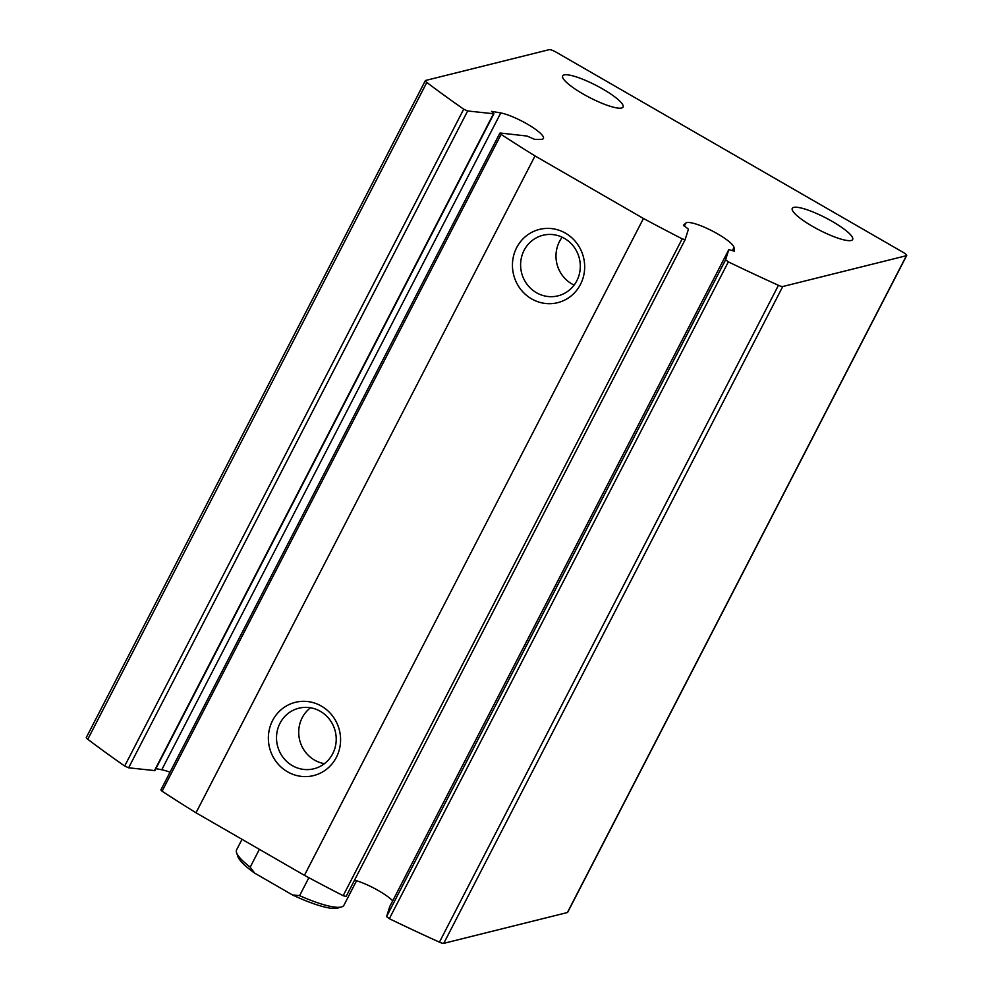 <?xml version="1.0" encoding="UTF-8"?>
<svg xmlns="http://www.w3.org/2000/svg" width="993" height="993" viewBox="0 0 993 993"><rect width="100%" height="100%" fill="white"/><g stroke="black" fill="none" stroke-linecap="round" stroke-linejoin="round"><path stroke-width="1.49" d="M734.001 247.468A27.171 5.511 -152.7 0 0 711.422 230.525A27.171 5.511 -152.7 0 0 685.865 223.053L683.432 225.237L688.434 229.172L685.12 239.673L682.191 238.841A452.907 91.84 -152.7 0 1 643.452 218.485L535.028 155.938A452.907 91.84 -152.7 0 1 501.105 134.39L500.335 133.037L527.01 136.041L534.656 139.355L540.8 139.368A27.171 5.511 -152.7 0 0 543.419 138.437A27.171 5.511 -152.7 0 0 528.835 124.981A27.171 5.511 -152.7 0 0 500.782 112.929L491.547 111.353L493.893 113.785L154.883 770.618L128.631 767.8L124.684 766.025A452.907 91.84 -152.7 0 1 87.781 739.288A6.045 1.229 -152.7 0 1 86.317 737.476L425.339 80.644A6.045 1.229 -152.7 0 1 425.6 80.47L549.253 49.65A6.045 1.229 -152.7 0 1 556.117 52.157L903.071 252.309A6.045 1.229 -152.7 0 1 906.683 255.524A6.045 1.229 -152.7 0 1 906.423 255.697L782.757 286.518A6.045 1.229 -152.7 0 1 778.45 285.314A452.907 91.84 -152.7 0 1 728.353 261.867L725.598 259.781L728.8 249.653L734.547 251.217L734.001 247.468L732.325 250.72M493.893 113.785L467.653 110.968L463.706 109.18A452.907 91.84 -152.7 0 1 426.804 82.444A6.045 1.229 -152.7 0 1 425.339 80.644M906.683 255.524L567.661 912.356A6.045 1.229 -152.7 0 1 567.4 912.53L443.747 943.35A6.045 1.229 -152.7 0 1 439.427 942.146A452.907 91.84 -152.7 0 1 389.33 918.699L386.587 916.613L389.802 906.448M354.526 880.17A27.171 5.511 -152.7 0 1 392.707 900.825M346.098 896.505L685.12 239.673L346.098 896.505L343.168 895.686A452.907 91.84 -152.7 0 1 304.429 875.33L196.006 812.783A452.907 91.84 -152.7 0 1 162.095 791.222L160.866 789.969L499.889 133.136M643.452 218.485L304.429 875.33M531.603 298.881A37.746 36.009 -104 0 0 584.654 265.553A37.746 36.009 -104 0 0 529.418 233.678A37.746 36.009 -104 0 0 531.603 298.881M287.511 771.797A37.746 36.009 -104 0 0 340.562 738.469A37.746 36.009 -104 0 0 285.326 706.606A37.746 36.009 -104 0 0 287.511 771.797M535.028 155.938L196.006 812.783M500.782 112.929L161.76 769.761A27.171 5.511 -152.7 0 1 170.026 772.219M161.76 769.761L155.901 768.644M793.767 207.376A33.973 6.889 27.3 0 0 792.277 208.344A33.973 6.889 27.3 0 0 819.299 230.053A33.973 6.889 27.3 0 0 852.652 239.512A33.973 6.889 27.3 0 0 829.018 219.614A33.973 6.889 27.3 0 0 793.767 207.376M564.161 74.909A33.973 6.889 27.3 0 0 562.671 75.89A33.973 6.889 27.3 0 0 589.705 97.587A33.973 6.889 27.3 0 0 623.045 107.058A33.973 6.889 27.3 0 0 599.412 87.148A33.973 6.889 27.3 0 0 564.161 74.909M310.511 707.761A31.205 29.778 -104 0 0 314.57 760.104A31.205 29.778 -104 0 0 324.438 763.667M292.352 765.64A31.205 29.778 -104 0 0 313.912 768.768A31.205 29.778 -104 0 0 335.249 731.282A31.205 29.778 -104 0 0 298.819 708.208A31.205 29.778 -104 0 0 276.712 734.187A31.205 29.778 -104 0 0 292.352 765.64M562.187 237.215A31.205 29.778 -104 0 0 571.819 283.899A31.205 29.778 -104 0 0 574.115 285.09M536.443 292.712A31.205 29.778 -104 0 0 558.004 295.84A31.205 29.778 -104 0 0 579.341 258.366A31.205 29.778 -104 0 0 542.91 235.279A31.205 29.778 -104 0 0 520.804 261.258A31.205 29.778 -104 0 0 536.443 292.712M292.414 894.916L299.601 895.649A60.387 12.251 27.3 0 0 341.58 906.919L337.657 908.086A57.371 11.631 27.3 0 1 292.414 894.916L254.667 873.132A57.371 11.631 27.3 0 1 237.91 856.599L236.582 852.726A60.387 12.251 27.3 0 0 250.199 867.15L254.667 873.132M242.031 839.321L236.582 849.871A60.387 12.251 27.3 0 0 236.582 852.726M341.58 906.919A60.387 12.251 27.3 0 0 343.913 905.268L356.561 880.754M250.199 867.15L259.384 849.338M299.601 895.649L308.86 877.7M426.804 82.444L87.781 739.288M906.423 255.697L567.4 912.53M782.757 286.518L443.747 943.35M778.45 285.314L439.427 942.146M728.353 261.867L389.33 918.699M725.598 259.781L386.587 916.613M728.8 249.653L389.79 906.485L728.812 249.628M685.865 223.053L684.239 226.193M682.191 238.841L343.168 895.686M501.105 134.39L162.095 791.222M493.447 113.872L154.436 770.705M467.653 110.968L128.631 767.8M463.706 109.18L124.684 766.025"/></g></svg>

